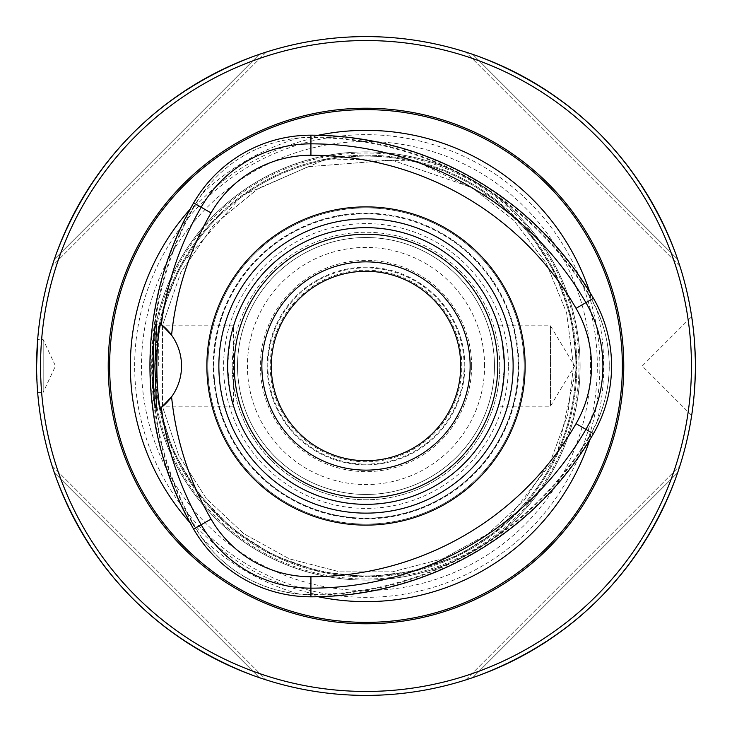 <?xml version="1.0" encoding="UTF-8"?>
<svg xmlns="http://www.w3.org/2000/svg" width="732" height="732" viewBox="0 0 732 732"><rect width="100%" height="100%" fill="white"/><g stroke="black" fill="none" stroke-linecap="round" stroke-linejoin="round"><path stroke-width="0.55" stroke-dasharray="3.66 2.75" d="M464.82 366A98.82 98.82 0 0 0 366 267.18A98.82 98.82 0 0 0 267.18 366A98.82 98.82 0 0 0 366 464.82A98.82 98.82 0 0 0 464.82 366A98.82 98.82 0 0 0 316.59 280.42A98.82 98.82 0 0 0 316.59 451.58A98.82 98.82 0 0 0 464.82 366M271.288 366A94.712 94.712 0 0 1 366 271.288A94.712 94.712 0 0 1 460.712 366A94.712 94.712 0 0 1 366 460.712A94.712 94.712 0 0 1 271.288 366M151.89 366A214.11 214.11 0 0 1 366 151.89A214.11 214.11 0 0 1 580.11 366A214.11 214.11 0 0 1 366 580.11A214.11 214.11 0 0 1 151.89 366M134.661 366A231.339 231.339 0 0 1 481.665 165.661A231.339 231.339 0 0 1 481.665 566.339A231.339 231.339 0 0 1 134.661 366M580.11 366A214.11 214.11 0 0 0 258.945 180.575A214.11 214.11 0 0 0 258.945 551.425A214.11 214.11 0 0 0 580.11 366A214.11 214.11 0 0 0 258.945 180.575A214.11 214.11 0 0 0 258.945 551.425A214.11 214.11 0 0 0 580.11 366A214.11 214.11 0 0 0 258.945 180.575A214.11 214.11 0 0 0 258.945 551.425A214.11 214.11 0 0 0 580.11 366A214.11 214.11 0 0 0 258.945 180.575A214.11 214.11 0 0 0 258.945 551.425A214.11 214.11 0 0 0 580.11 366A214.11 214.11 0 0 0 258.945 180.575A214.11 214.11 0 0 0 258.945 551.425A214.11 214.11 0 0 0 580.11 366M464.125 366A98.125 98.125 0 0 0 316.938 281.015A98.125 98.125 0 0 0 316.938 450.985A98.125 98.125 0 0 0 464.125 366M471.637 366A105.637 105.637 0 0 0 313.186 274.518A105.637 105.637 0 0 0 313.186 457.482A105.637 105.637 0 0 0 471.637 366M461.791 366A95.791 95.791 0 0 0 318.109 283.046A95.791 95.791 0 0 0 318.109 448.954A95.791 95.791 0 0 0 461.791 366M576.816 366A210.816 210.816 0 0 0 260.592 183.43A210.816 210.816 0 0 0 260.592 548.57A210.816 210.816 0 0 0 576.816 366A210.816 210.816 0 0 0 260.592 183.43A210.816 210.816 0 0 0 260.592 548.57A210.816 210.816 0 0 0 576.816 366L571.372 318.393L555.323 273.256L529.483 232.904L495.207 199.424L415.218 161.013L326.499 158.917L242.082 195.444L181.262 264.435L163.099 308.776L155.422 356.072L158.615 403.872L172.523 449.723L197.411 492.581L231.623 528.44L273.256 555.313L320.012 571.738L367.656 576.807L415.218 570.987L460.227 554.582L500.377 528.44L556.75 455.762L576.816 366M524.112 366A158.112 158.112 0 0 0 286.944 229.07A158.112 158.112 0 0 0 286.944 502.93A158.112 158.112 0 0 0 524.112 366A158.112 158.112 0 0 0 286.944 229.07A158.112 158.112 0 0 0 286.944 502.93A158.112 158.112 0 0 0 524.112 366A158.112 158.112 0 0 0 286.944 229.07A158.112 158.112 0 0 0 286.944 502.93A158.112 158.112 0 0 0 524.112 366A158.112 158.112 0 0 0 286.944 229.07A158.112 158.112 0 0 0 286.944 502.93A158.112 158.112 0 0 0 524.112 366M484.584 366A118.584 118.584 0 0 0 306.708 263.3A118.584 118.584 0 0 0 306.708 468.7A118.584 118.584 0 0 0 484.584 366M207.888 366A158.112 158.112 0 0 1 445.056 229.07A158.112 158.112 0 0 1 445.056 502.93A158.112 158.112 0 0 1 207.888 366A158.112 158.112 0 0 1 445.056 229.07A158.112 158.112 0 0 1 445.056 502.93A158.112 158.112 0 0 1 207.888 366A158.112 158.112 0 0 1 445.056 229.07A158.112 158.112 0 0 1 445.056 502.93A158.112 158.112 0 0 1 207.888 366M213.817 366A152.183 152.183 0 0 1 442.091 234.203A152.183 152.183 0 0 1 442.091 497.797A152.183 152.183 0 0 1 213.817 366M518.183 366A152.183 152.183 0 0 0 289.909 234.203A152.183 152.183 0 0 0 289.909 497.797A152.183 152.183 0 0 0 518.183 366M494.466 366A128.466 128.466 0 0 0 301.767 254.745A128.466 128.466 0 0 0 301.767 477.255A128.466 128.466 0 0 0 494.466 366A128.466 128.466 0 0 1 366 494.466A128.466 128.466 0 0 1 237.534 366A128.466 128.466 0 0 1 366 237.534A128.466 128.466 0 0 1 494.466 366A128.466 128.466 0 0 1 366 494.466A128.466 128.466 0 0 1 237.534 366A128.466 128.466 0 0 1 366 237.534A128.466 128.466 0 0 1 494.466 366A128.466 128.466 0 0 0 301.767 254.745A128.466 128.466 0 0 0 301.767 477.255A128.466 128.466 0 0 0 494.466 366M691.685 316.581C692.856 318.722 694.092 335.201 695.4 366L694.119 394.987L691.685 415.419C692.856 413.278 694.092 396.808 695.4 366C694.092 335.201 692.856 318.731 691.685 316.581M691.667 415.437L642.239 366L691.676 316.563M37.652 392.352L43.188 392.352L43.188 339.648L43.188 392.352L55.476 366L43.188 339.648L37.652 339.648C36.508 338.083 36.508 393.926 37.652 392.352L36.6 366A329.4 329.4 0 0 1 366 36.6A329.4 329.4 0 0 1 695.4 366A329.4 329.4 0 0 1 366 695.4A329.4 329.4 0 0 1 36.6 366M40.553 366A325.447 325.447 0 0 1 528.724 84.153A325.447 325.447 0 0 1 528.724 647.847A325.447 325.447 0 0 1 40.553 366M158.332 366L158.332 325.813L158.332 366M498.382 406.187C500.404 403.79 502.39 390.394 504.348 366C502.399 390.376 500.404 403.771 498.382 406.187L550.464 406.187L550.464 325.813L550.464 406.187L574.611 366L550.464 325.813L498.382 325.813C500.413 328.247 502.399 341.643 504.348 366C502.39 341.597 500.404 328.201 498.382 325.813M54.351 472.68C91.216 572.461 159.539 640.784 259.32 677.649L266.274 679.937L259.32 677.649C159.539 640.784 91.216 572.461 54.351 472.68L52.063 465.726L266.274 679.937L52.063 465.726L54.351 472.68L259.32 677.649L54.351 472.68M259.32 54.351C159.539 91.216 91.216 159.539 54.351 259.32L52.063 266.274L54.351 259.32C91.216 159.539 159.539 91.216 259.32 54.351L266.274 52.063L52.063 266.274L266.274 52.063L259.32 54.351L54.351 259.32L259.32 54.351M677.649 259.32C640.784 159.539 572.461 91.216 472.68 54.351L465.726 52.063L472.68 54.351C572.461 91.216 640.784 159.539 677.649 259.32L679.937 266.274L465.726 52.063L679.937 266.274L677.649 259.32L472.68 54.351L677.649 259.32M472.68 677.649C572.461 640.784 640.784 572.461 677.649 472.68L679.937 465.726L677.649 472.68C640.784 572.461 572.461 640.784 472.68 677.649L465.726 679.937L679.937 465.726L465.726 679.937L472.68 677.649L677.649 472.68L472.68 677.649M316.297 135.667L313.58 136.948C319.253 137.122 318.365 137.213 310.926 137.223L299.333 137.808C258.661 142.337 226.124 161.122 201.712 194.163L195.407 203.917C191.692 210.34 191.171 211.063 193.843 206.076L191.372 207.787A325.777 325.777 0 0 0 191.372 524.213L193.843 525.924C191.162 520.928 191.683 521.642 195.407 528.083L201.712 537.837C225.968 570.795 258.506 589.58 299.333 594.192L310.926 594.777C318.356 594.787 319.243 594.878 313.58 595.052L316.297 596.333A325.777 325.777 0 0 0 590.331 438.12L590.578 435.128C587.586 439.95 587.952 439.136 591.666 432.694L596.955 422.355C613.37 384.876 613.37 347.297 596.955 309.645L591.666 299.306C587.961 292.882 587.595 292.068 590.578 296.872L590.331 293.88A325.777 325.777 0 0 0 316.297 135.667A235.64 235.64 0 0 1 318.182 135.264M191.903 522.163C226.161 559.751 268.122 583.98 317.807 594.851L313.58 595.052A324.459 324.459 0 0 0 590.578 435.128L588.299 438.688C595.985 415.071 599.847 390.842 599.874 366C599.847 341.158 595.985 316.929 588.29 293.312L590.578 296.872A324.459 324.459 0 0 0 313.58 136.948L317.807 137.14C268.122 148.02 226.161 172.249 191.903 209.837L193.843 206.076A324.459 324.459 0 0 0 193.843 525.924L191.903 522.172M589.736 292.041A235.64 235.64 0 0 1 590.331 293.88M191.372 524.213A235.64 235.64 0 0 1 190.082 522.776M190.082 209.224A235.64 235.64 0 0 1 191.372 207.787M590.331 438.12A235.64 235.64 0 0 1 589.736 439.959M318.182 596.736A235.64 235.64 0 0 1 316.297 596.333M593.432 433.71L591.374 432.521A133.05 133.05 0 0 0 591.374 299.48A323.828 323.828 0 0 0 310.926 137.561A133.05 133.05 0 0 0 195.7 204.082A323.828 323.828 0 0 0 195.7 527.918A133.05 133.05 0 0 0 310.926 594.439A323.828 323.828 0 0 0 591.374 432.521L591.666 432.694M160.152 408.383A52.704 52.704 0 0 0 161.324 407.495M171.581 396.836A52.704 52.704 0 0 0 171.581 335.165M161.324 324.505A52.704 52.704 0 0 0 160.152 323.617M504.348 366A138.348 138.348 0 0 0 296.826 246.19A138.348 138.348 0 0 0 296.826 485.81A138.348 138.348 0 0 0 504.348 366A138.348 138.348 0 0 0 296.826 246.19A138.348 138.348 0 0 0 296.826 485.81A138.348 138.348 0 0 0 504.348 366A138.348 138.348 0 0 0 296.826 246.19A138.348 138.348 0 0 0 296.826 485.81A138.348 138.348 0 0 0 504.348 366A138.348 138.348 0 0 0 296.826 246.19A138.348 138.348 0 0 0 296.826 485.81A138.348 138.348 0 0 0 504.348 366M508.392 366A142.392 142.392 0 0 0 294.804 242.685A142.392 142.392 0 0 0 294.804 489.315A142.392 142.392 0 0 0 508.392 366M227.652 366C229.61 390.403 231.596 403.799 233.618 406.187L233.618 325.813C231.596 328.211 229.61 341.606 227.652 366M578.994 366A212.994 212.994 0 0 0 366 153.006A212.994 212.994 0 0 0 153.006 366A212.994 212.994 0 0 0 366 578.994A212.994 212.994 0 0 0 578.994 366M590.523 366A224.523 224.523 0 0 0 366 141.477A224.523 224.523 0 0 0 141.477 366A224.523 224.523 0 0 0 366 590.523A224.523 224.523 0 0 0 590.523 366M575.901 366A209.901 209.901 0 0 0 261.05 184.217A209.901 209.901 0 0 0 261.05 547.783A209.901 209.901 0 0 0 575.901 366A209.901 209.901 0 0 0 261.05 184.217A209.901 209.901 0 0 0 261.05 547.783A209.901 209.901 0 0 0 575.901 366A209.901 209.901 0 0 0 261.05 184.217A209.901 209.901 0 0 0 261.05 547.783A209.901 209.901 0 0 0 575.901 366A209.901 209.901 0 0 0 261.05 184.217A209.901 209.901 0 0 0 261.05 547.783A209.901 209.901 0 0 0 575.901 366M213.158 366A152.842 152.842 0 0 1 366 213.158A152.842 152.842 0 0 1 518.842 366A152.842 152.842 0 0 1 366 518.842A152.842 152.842 0 0 1 213.158 366M232.264 366A133.736 133.736 0 0 1 432.868 250.179A133.736 133.736 0 0 1 432.868 481.821A133.736 133.736 0 0 1 232.264 366M499.736 366A133.736 133.736 0 0 0 299.132 250.179A133.736 133.736 0 0 0 299.132 481.821A133.736 133.736 0 0 0 499.736 366M299.333 137.808A237.735 237.735 0 0 0 201.712 194.163M201.712 537.837A237.735 237.735 0 0 0 299.333 594.192M596.955 422.355A237.735 237.735 0 0 0 596.955 309.645M593.432 298.29L591.666 299.306M310.926 135.182L310.926 137.223M193.641 202.892L195.407 203.917M193.641 529.108L195.407 528.083M310.926 596.818L310.926 594.777M518.32 366A152.32 152.32 0 0 0 289.835 234.084A152.32 152.32 0 0 0 289.835 497.916A152.32 152.32 0 0 0 518.32 366M573.522 366L566.586 312.811L546.264 263.181L513.891 220.414L471.637 187.374L392.013 160.116L308.099 166.722L257.289 189.24L213.378 225.392L180.941 272.084L162.477 325.429L162.486 406.562L178.672 455.295L206.333 498.556L243.902 533.802L289.296 558.827L339.849 571.875L392.37 571.829L443.135 558.653L487.979 533.893L523.801 500.77L550.903 460.218L567.785 414.449L573.522 366L566.586 312.811L546.264 263.181L513.891 220.414L471.637 187.374L392.013 160.116L308.099 166.722L257.289 189.24L213.378 225.392L180.941 272.084L162.477 325.429L162.486 406.562L178.672 455.295L206.333 498.556L243.902 533.802L289.296 558.827L339.849 571.875L392.37 571.829L443.135 558.653L487.979 533.893L523.801 500.77L550.903 460.218L567.785 414.449L573.522 366M233.618 325.813L158.332 325.813L156.538 324.02M233.618 406.187L158.332 406.187L156.538 407.98"/><path stroke-width="1.1" d="M36.6 366L37.652 339.648M161.324 324.505A317.542 317.542 0 0 1 201.144 207.229A126.764 126.764 0 0 1 310.926 143.847A317.542 317.542 0 0 1 585.929 302.618A126.764 126.764 0 0 1 585.929 429.382A317.542 317.542 0 0 1 310.926 588.153A126.764 126.764 0 0 1 201.144 524.771A317.542 317.542 0 0 1 161.324 407.495L171.581 396.836A306.132 306.132 0 0 0 211.036 519.061A115.345 115.345 0 0 0 310.926 576.734A306.132 306.132 0 0 0 576.038 423.672A115.345 115.345 0 0 0 576.038 308.328A306.132 306.132 0 0 0 310.926 155.266A115.345 115.345 0 0 0 211.036 212.939A306.132 306.132 0 0 0 171.581 335.165L161.324 324.505A52.704 52.704 0 0 1 161.324 407.495L160.152 408.383C155.76 386.542 155.733 345.724 160.152 323.617L161.324 324.505M695.4 366A329.4 329.4 0 0 0 201.3 80.73A329.4 329.4 0 0 0 201.3 651.27A329.4 329.4 0 0 0 695.4 366M691.447 366A325.447 325.447 0 0 0 203.276 84.153A325.447 325.447 0 0 0 203.276 647.847A325.447 325.447 0 0 0 691.447 366M366 206.872A159.128 159.128 0 0 1 525.128 366A159.128 159.128 0 0 1 366 525.128A159.128 159.128 0 0 1 206.872 366A159.128 159.128 0 0 1 366 206.872M156.245 400.258L154.891 366L156.538 324.02C152.183 318.713 152.174 413.187 156.529 407.971L156.245 400.258M623.774 366A257.774 257.774 0 0 0 237.113 142.758A257.774 257.774 0 0 0 237.113 589.242A257.774 257.774 0 0 0 623.774 366M318.182 135.264A235.64 235.64 0 0 1 589.736 292.041M190.082 522.776A235.64 235.64 0 0 1 190.082 209.224M589.736 439.959A235.64 235.64 0 0 1 318.182 596.736M310.926 135.182A135.429 135.429 0 0 0 193.641 202.892A326.207 326.207 0 0 0 193.641 529.108A135.429 135.429 0 0 0 310.926 596.818A326.207 326.207 0 0 0 593.432 433.71A135.429 135.429 0 0 0 593.432 298.29A326.207 326.207 0 0 0 310.926 135.182L310.926 155.266M460.712 366A94.712 94.712 0 0 0 366 271.288A94.712 94.712 0 0 0 271.288 366A94.712 94.712 0 0 0 366 460.712A94.712 94.712 0 0 0 460.712 366M504.348 366A138.348 138.348 0 0 0 296.826 246.19A138.348 138.348 0 0 0 296.826 485.81A138.348 138.348 0 0 0 504.348 366M470.136 366A104.136 104.136 0 0 0 313.927 275.818A104.136 104.136 0 0 0 313.927 456.182A104.136 104.136 0 0 0 470.136 366M211.036 212.939L193.641 202.892M576.038 308.328L593.432 298.29M576.038 423.672L593.432 433.71M310.926 576.734L310.926 596.818M211.036 519.061L193.641 529.108M513.132 366A147.132 147.132 0 0 0 292.434 238.577A147.132 147.132 0 0 0 292.434 493.423A147.132 147.132 0 0 0 513.132 366M622.365 366A256.365 256.365 0 0 0 237.818 143.975A256.365 256.365 0 0 0 237.818 588.025A256.365 256.365 0 0 0 622.365 366M497.76 366A131.76 131.76 0 0 0 300.12 251.89A131.76 131.76 0 0 0 300.12 480.11A131.76 131.76 0 0 0 497.76 366"/></g></svg>
